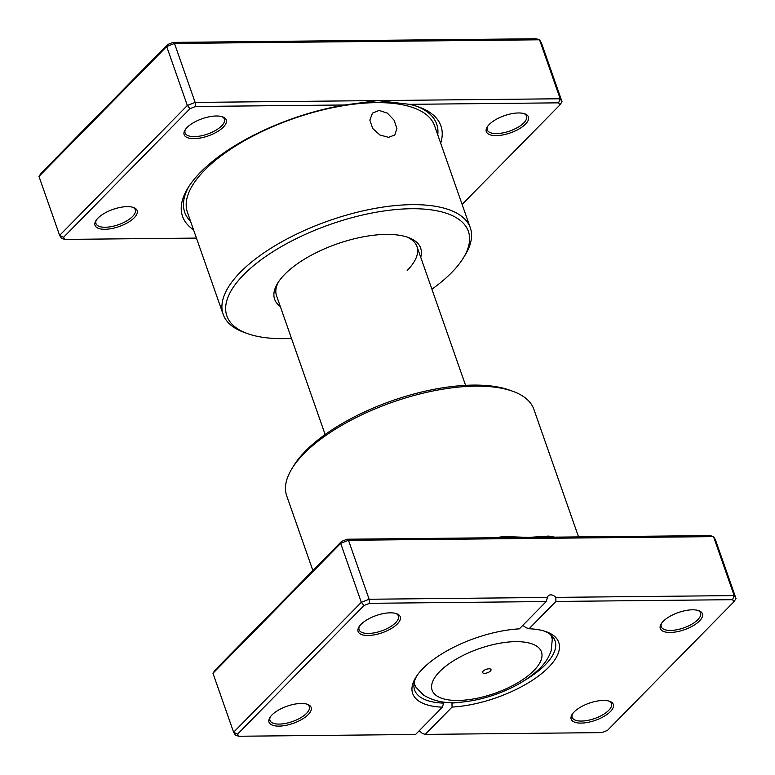 <?xml version="1.0" encoding="UTF-8"?>
<svg xmlns="http://www.w3.org/2000/svg" width="775" height="775" viewBox="0 0 775 775"><rect width="100%" height="100%" fill="white"/><g stroke="black" fill="none" stroke-linecap="round" stroke-linejoin="round"><path stroke-width="1.16" d="M379.091 110.428L387.345 113.121L394.058 120.144L396.916 128.524L394.785 134.995L388.517 137.349L379.934 134.976L372.688 128.485L369.849 120.106L372.504 113.092L379.091 110.428M193.537 229.787A136.884 55.897 -19.3 0 1 187.918 187.996A136.884 55.897 -19.3 0 1 200.522 172.244A136.884 55.897 -19.3 0 1 344.633 104.983L195.552 106.475L195.135 102.416L377.657 100.585L344.633 104.983M409.5 104.334L377.657 100.585L560.17 98.764L539.526 39.796L174.491 43.448L166.683 46.519L38.973 176.429L41.104 173.213L167.584 44.553L173.106 42.383L536.135 38.75L539.526 39.796L541.386 42.77L562.04 101.728L560.17 98.764L558.581 102.843L409.5 104.334A136.884 55.897 -19.3 0 1 419.013 107.066A136.884 55.897 -19.3 0 1 440.694 143.239M489.238 124.475A22.32 9.116 -19.3 0 1 524.859 113.847A22.32 9.116 -19.3 0 1 525.498 124.116A22.32 9.116 -19.3 0 1 498.373 135.528A22.32 9.116 -19.3 0 1 487.184 127.052A22.32 9.116 -19.3 0 1 489.238 124.475M487.688 126.296A20.828 8.506 160.7 0 0 487.262 129.9A20.828 8.506 160.7 0 0 502.888 132.903A20.828 8.506 160.7 0 0 523.842 122.847A20.828 8.506 160.7 0 0 526.583 116.134A20.828 8.506 160.7 0 0 523.997 113.576M97.96 218.143A22.32 9.116 -19.3 0 1 133.581 207.516A22.32 9.116 -19.3 0 1 134.22 217.775A22.32 9.116 -19.3 0 1 107.095 229.197A22.32 9.116 -19.3 0 1 95.897 220.71A22.32 9.116 -19.3 0 1 97.96 218.143M96.4 219.955A20.828 8.506 160.7 0 0 95.974 223.558A20.828 8.506 160.7 0 0 111.61 226.562A20.828 8.506 160.7 0 0 132.564 216.506A20.828 8.506 160.7 0 0 135.296 209.792A20.828 8.506 160.7 0 0 132.719 207.235M187.056 127.497A22.32 9.116 -19.3 0 1 222.677 116.88A22.32 9.116 -19.3 0 1 223.316 127.139A22.32 9.116 -19.3 0 1 196.191 138.551A22.32 9.116 -19.3 0 1 185.002 130.074A22.32 9.116 -19.3 0 1 187.056 127.497M185.506 129.318A20.828 8.506 160.7 0 0 185.08 132.922A20.828 8.506 160.7 0 0 200.706 135.925A20.828 8.506 160.7 0 0 221.66 125.87A20.828 8.506 160.7 0 0 224.401 119.156A20.828 8.506 160.7 0 0 221.815 116.599M280.298 306.454A77.374 31.591 -19.3 0 1 277.663 283.214A77.374 31.591 -19.3 0 1 284.783 274.302A77.374 31.591 -19.3 0 1 408.28 237.47A77.374 31.591 -19.3 0 1 420.718 257.281M407.175 270.504A74.39 30.38 160.7 0 0 416.96 246.528A74.39 30.38 160.7 0 0 406.604 236.908M431.907 289.211A127.962 52.254 160.7 0 0 451.593 272.635A127.962 52.254 160.7 0 0 463.373 257.91A127.962 52.254 160.7 0 0 399.193 209.269A127.962 52.254 160.7 0 0 243.689 274.718A127.962 52.254 160.7 0 0 247.351 333.56A127.962 52.254 160.7 0 0 291.478 338.384M247.351 333.56L244.125 332.388A130.936 53.465 -19.3 0 1 223.161 314.388A130.936 53.465 -19.3 0 1 240.376 272.18A130.936 53.465 -19.3 0 1 372.087 208.959A130.936 53.465 -19.3 0 1 470.318 227.84A130.936 53.465 -19.3 0 1 465.174 254.985L463.373 257.91M38.973 176.429L59.627 235.397L61.487 238.371L64.867 239.407L196.443 238.09M195.552 106.475L190.03 108.645L63.55 237.305L64.867 239.407M63.55 237.305L59.627 235.397L187.337 105.477L195.135 102.416L174.491 43.448L173.106 42.383M190.03 108.645L187.337 105.477L166.683 46.519L167.584 44.553M462.113 204.416L559.899 104.945L558.581 102.843M278.622 281.722A74.39 30.38 160.7 0 0 276.53 295.701L325.142 434.513M559.899 104.945L562.04 101.728M490.43 671.024A4.466 1.821 160.7 0 0 491.011 669.581A4.466 1.821 160.7 0 0 487.669 668.941A4.466 1.821 160.7 0 0 483.174 671.092A4.466 1.821 160.7 0 0 482.593 672.535A4.466 1.821 160.7 0 0 485.935 673.175A4.466 1.821 160.7 0 0 490.43 671.024M574.13 711.954A22.32 9.116 -19.3 0 1 609.751 701.327A22.32 9.116 -19.3 0 1 610.39 711.595A22.32 9.116 -19.3 0 1 583.265 723.007A22.32 9.116 -19.3 0 1 572.066 714.521A22.32 9.116 -19.3 0 1 574.13 711.954M572.57 713.775A20.828 8.506 160.7 0 0 572.153 717.379A20.828 8.506 160.7 0 0 587.779 720.382A20.828 8.506 160.7 0 0 608.733 710.326A20.828 8.506 160.7 0 0 611.465 703.603A20.828 8.506 160.7 0 0 608.888 701.055M271.948 714.976A22.32 9.116 -19.3 0 1 307.568 704.349A22.32 9.116 -19.3 0 1 308.208 714.618A22.32 9.116 -19.3 0 1 281.083 726.03A22.32 9.116 -19.3 0 1 269.894 717.543A22.32 9.116 -19.3 0 1 271.948 714.976M270.397 716.798A20.828 8.506 160.7 0 0 269.971 720.401A20.828 8.506 160.7 0 0 285.597 723.404A20.828 8.506 160.7 0 0 306.551 713.349A20.828 8.506 160.7 0 0 309.293 706.626A20.828 8.506 160.7 0 0 306.706 704.078M361.043 624.34A22.32 9.116 -19.3 0 1 396.674 613.713A22.32 9.116 -19.3 0 1 397.313 623.982A22.32 9.116 -19.3 0 1 370.188 635.393A22.32 9.116 -19.3 0 1 358.99 626.907A22.32 9.116 -19.3 0 1 361.043 624.34M359.493 626.161A20.828 8.506 160.7 0 0 359.067 629.765A20.828 8.506 160.7 0 0 374.703 632.768A20.828 8.506 160.7 0 0 395.647 622.712A20.828 8.506 160.7 0 0 398.389 615.989A20.828 8.506 160.7 0 0 395.812 613.442M663.226 621.317A22.32 9.116 -19.3 0 1 698.847 610.69A22.32 9.116 -19.3 0 1 699.486 620.959A22.32 9.116 -19.3 0 1 672.371 632.371A22.32 9.116 -19.3 0 1 661.172 623.885A22.32 9.116 -19.3 0 1 663.226 621.317M661.676 623.139A20.828 8.506 160.7 0 0 661.249 626.743A20.828 8.506 160.7 0 0 676.875 629.746A20.828 8.506 160.7 0 0 697.829 619.69A20.828 8.506 160.7 0 0 700.571 612.967A20.828 8.506 160.7 0 0 697.984 610.419M291.875 468.749L293.667 465.814A127.962 52.254 -19.3 0 1 305.457 451.089A127.962 52.254 -19.3 0 1 509.688 390.164L512.924 391.336A130.936 53.465 160.7 0 0 303.936 453.675A130.936 53.465 160.7 0 0 291.875 468.749A130.936 53.465 160.7 0 0 286.721 495.884L312.887 570.584M416.698 676.013A74.39 30.38 160.7 0 0 414.606 689.992A74.39 30.38 160.7 0 0 443.6 703.119L442.389 707.178A77.374 31.591 -19.3 0 1 415.739 677.495A77.374 31.591 -19.3 0 1 422.869 668.592A77.374 31.591 -19.3 0 1 519.376 628.854L546.22 601.545L369.539 603.318L364.027 605.488L237.547 734.148L238.865 736.25L415.545 734.487L442.389 707.178M529.054 628.757A77.374 31.591 -19.3 0 1 546.356 631.761A77.374 31.591 -19.3 0 1 541.202 673.94A77.374 31.591 -19.3 0 1 452.058 707.081L425.213 734.39L601.894 732.617L607.416 730.447L733.896 601.788L732.578 599.685L555.898 601.448L529.054 628.757L526.041 627.682L522.796 625.377M525.082 680.121A74.39 30.38 160.7 0 0 545.261 664.795A74.39 30.38 160.7 0 0 555.036 640.818A74.39 30.38 160.7 0 0 544.68 631.189M425.213 734.39L422.181 733.344A5.948 4.175 44.5 0 0 418.858 731.106M452.058 707.081L451.97 703.032A74.39 30.38 160.7 0 0 462.559 702.024M443.6 703.119L443.968 702.063M504.554 537.647A2.974 1.259 82.7 0 1 503.963 536.542L528.618 537.404L710.132 535.593L713.513 536.629L734.167 595.597L736.027 598.571L733.896 601.788M736.027 598.571L715.373 539.603L713.513 536.629L348.479 540.282L340.671 543.352L212.96 673.272L233.614 732.23L361.324 602.32L369.132 599.249L547.46 597.467L546.22 601.545M212.96 673.272L215.101 670.055L341.581 541.396L340.671 543.352L361.324 602.32L364.027 605.488M341.581 541.396L347.093 539.226L348.479 540.282L369.132 599.249L369.539 603.318M555.898 601.448L555.83 597.38A5.948 4.175 44.5 0 0 548.303 595.82A5.948 4.175 44.5 0 0 547.46 597.467M555.83 597.38L734.167 595.597L732.578 599.685M238.865 736.25L235.474 735.204L233.614 732.23L237.547 734.148M347.093 539.226L528.618 537.404L548.564 536.097A130.936 53.465 -19.3 0 1 554.609 537.143M578.557 536.91L533.878 409.336A130.936 53.465 160.7 0 0 512.924 391.336M549.301 537.201A2.974 2.131 98.1 0 1 548.564 536.097M223.161 314.388L187.443 212.369A130.936 53.465 -19.3 0 1 204.648 170.161A130.936 53.465 -19.3 0 1 336.36 106.94A130.936 53.465 -19.3 0 1 434.591 125.821L470.318 227.84M417.115 106.407A133.474 54.502 -19.3 0 1 437.768 134.898M190.621 221.447A133.474 54.502 -19.3 0 1 188.993 186.3M439.735 671.528A57.931 23.657 160.7 0 0 457.889 700.464A57.931 23.657 160.7 0 0 533.859 670.588A57.931 23.657 160.7 0 0 515.714 641.652A57.931 23.657 160.7 0 0 439.735 671.528M413.995 683.947L416.039 687.347A72.492 29.605 -19.3 0 1 414.238 682.436M550.608 634.677A72.492 29.605 -19.3 0 1 552.265 639.637L551.742 635.713M495.709 537.734A130.936 53.465 -19.3 0 1 503.963 536.542M416.039 687.347L423.692 695.214C433.864 701.22 445.422 703.603 458.393 702.353C470.309 701.578 482.631 698.963 495.351 694.507C513.951 687.89 528.831 679.123 539.981 668.195C545.309 662.954 549.039 657.084 551.17 650.613L552.265 639.637M465.572 385.34L416.96 246.528"/></g></svg>
